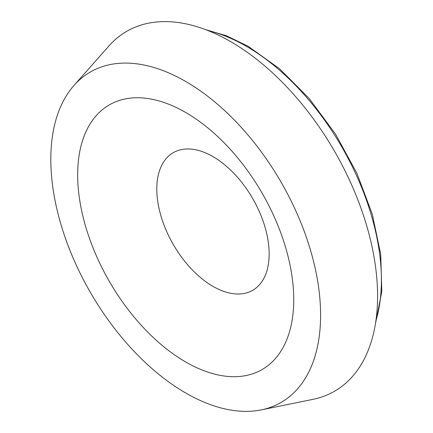 <?xml version="1.0" encoding="UTF-8"?>
<svg xmlns="http://www.w3.org/2000/svg" width="433" height="433" viewBox="0 0 433 433"><rect width="100%" height="100%" fill="white"/><g stroke="black" fill="none" stroke-linecap="round" stroke-linejoin="round"><path stroke-width="0.65" d="M185.703 81.474A190.764 110.139 60 0 1 314.672 266.051A190.764 110.139 60 0 1 261.288 409.883A190.764 110.139 60 0 1 185.703 392.991A190.764 110.139 60 0 1 66.558 241.473A190.764 110.139 60 0 1 73.978 85.453A190.764 110.139 60 0 1 185.703 81.474M73.978 85.453L108.948 45.952A207.797 119.973 60 0 1 230.648 41.622A207.797 119.973 60 0 1 371.135 242.675A207.797 119.973 60 0 1 312.978 399.345L261.288 409.883M185.703 361.988A152.789 88.213 60 0 1 77.664 174.856A152.789 88.213 60 0 1 185.703 112.477A152.789 88.213 60 0 1 293.742 299.609A152.789 88.213 60 0 1 185.703 361.988M212.971 286.365A79.45 45.871 60 0 1 161.065 216.348A79.45 45.871 60 0 1 173.243 152.687A79.45 45.871 60 0 1 212.971 156.622A79.45 45.871 60 0 1 264.877 226.632A79.45 45.871 60 0 1 252.693 290.299A79.45 45.871 60 0 1 212.971 286.365M208.354 30.711A190.764 110.139 60 0 1 246.496 46.374A190.764 110.139 60 0 1 375.882 320.88M375.395 324.036L381.803 291.582L380.726 254.29L372.266 214.151L356.916 173.341L335.521 134.1L309.249 98.578L279.545 68.744L248.022 46.223L226.475 35.777L205.377 29.558"/></g></svg>
